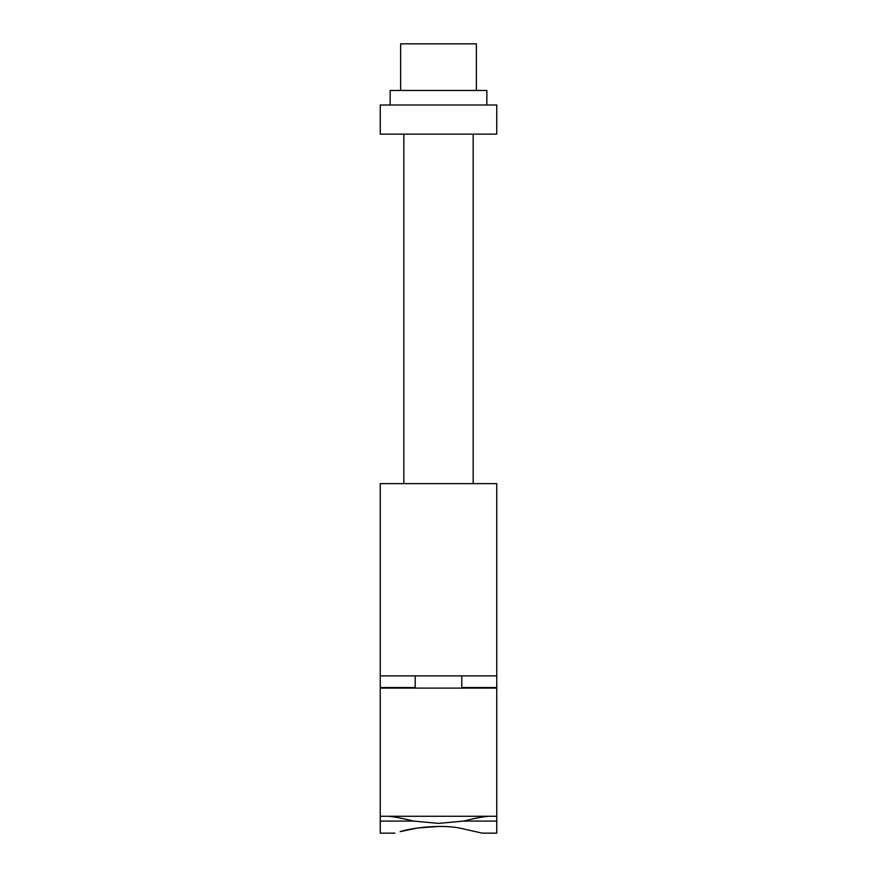 <?xml version="1.0" encoding="UTF-8"?>
<svg xmlns="http://www.w3.org/2000/svg" width="877" height="877" viewBox="0 0 877 877"><rect width="100%" height="100%" fill="white"/><g stroke="black" fill="none" stroke-linecap="round" stroke-linejoin="round"><path stroke-width="1.32" d="M461.795 687.524L496.755 687.524L496.755 675.871L380.245 675.871L380.245 687.524L415.205 687.524M496.755 675.871L496.755 483.644L380.245 483.644L380.245 675.871M489.618 134.137L380.245 134.137L380.245 105.01L496.755 105.01L496.755 134.137L489.618 134.137M486.845 105.01L486.845 90.452L390.155 90.452L390.155 105.01M400.636 90.452L400.636 43.85L476.364 43.85L476.364 90.452M380.245 816.257L496.755 816.257L496.755 688.105L380.245 688.105L380.245 833.15L394.814 833.15M496.755 816.257L496.755 821.08L463.451 821.08L438.5 823.382L413.549 821.08L380.245 821.08M438.5 826.441L417.551 828.009L400.142 831.637C410.622 828.184 439.18 824.172 459.449 828.009L482.186 833.15L496.755 833.15L496.755 821.08M488.774 816.257C482.569 816.794 474.128 818.394 463.451 821.08C474.128 818.394 482.569 816.794 488.774 816.257M388.226 816.257C394.431 816.794 402.872 818.394 413.549 821.08C402.872 818.394 394.431 816.794 388.226 816.257M403.837 134.137L403.837 483.644M473.163 134.137L473.163 483.644M461.795 675.871L461.795 688.105M415.205 675.871L415.205 688.105"/></g></svg>
